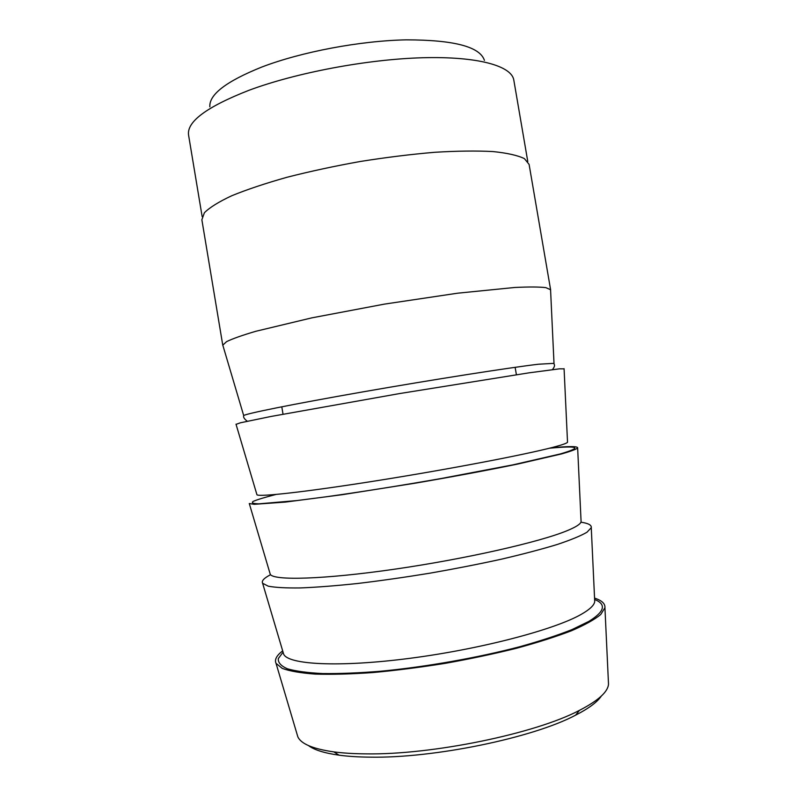 <?xml version="1.0" encoding="UTF-8"?>
<svg xmlns="http://www.w3.org/2000/svg" width="797" height="797" viewBox="0 0 797 797"><rect width="100%" height="100%" fill="white"/><g stroke="black" fill="none" stroke-linecap="round" stroke-linejoin="round"><path stroke-width="1.2" d="M308.509 745.603C314.277 749.947 324.459 753.135 339.074 755.177C347.99 756.383 358.271 757.04 369.918 757.15C433.817 758.395 533.093 737.813 575.603 715.168C588.734 708.433 597.302 702.077 601.317 696.08M608.4 681.694L608.509 684.185C607.902 691.935 598.218 700.653 579.469 710.346C535.544 733.619 432.044 755.048 365.773 753.862C353.699 753.763 343.049 753.105 333.843 751.89C312.932 748.901 300.927 743.85 297.809 736.737L297.092 734.346M282.676 650.87C276.569 655.503 274.357 659.667 276.041 663.363L282.228 668.384C289.7 671.134 300.718 673.037 315.293 674.103C331.791 674.601 351.019 674.083 372.976 672.548C396.099 670.416 420.168 667.348 445.194 663.353C470.14 658.9 493.881 653.879 516.406 648.29C537.646 642.521 555.977 636.683 571.399 630.786C584.819 624.987 594.592 619.568 600.739 614.507L604.933 607.742C605.302 603.688 601.845 600.48 594.562 598.119M270.582 574.697C264.006 578.084 261.356 580.943 262.621 583.265L268.22 586.174C275.314 587.528 286.023 588.116 300.349 587.937C316.638 587.289 335.726 585.805 357.614 583.494C380.707 580.724 404.816 577.287 429.942 573.182C455.017 568.789 478.917 564.107 501.632 559.135C523.061 554.114 541.581 549.243 557.183 544.5C570.762 539.958 580.674 535.883 586.941 532.266L591.264 527.684C591.703 525.074 588.256 523.24 580.923 522.204M581.043 520.62L581.093 521.726C580.565 524.077 575.892 527.076 567.066 530.712C539.967 542 465.279 559.006 394.415 569.217C323.462 579.479 273.471 580.744 270.263 574.298L249.282 503.535L254.273 504.312L285.465 502.08L342.302 494.688L414.729 483.261C453.363 476.646 487.704 470.24 517.751 464.053L561.636 453.911C570.662 451.341 576.002 449.369 577.646 447.994C578.034 446.181 569.048 446.151 550.707 447.894M236.061 424.353L240.395 422.799L270.631 416.532L399.556 393.569L528.869 372.857L559.484 368.832L564.087 368.862M223.06 346.008L222.801 345.151L226.587 341.634C232.565 338.705 242.328 335.258 255.857 331.273L311.796 317.864L384.433 304.115L457.548 293.206L514.782 287.478C528.869 286.79 539.22 286.84 545.835 287.637L550.568 289.709L550.607 290.606M484.427 60.403C480.063 46.754 453.991 39.9 406.221 39.85C360.035 40.767 301.445 51.855 261.795 67.048C226.278 81.314 208.963 94.584 209.85 106.848M188.59 135.201L188.57 135.072C186.598 121.762 206.692 106.858 248.843 90.34C296.185 72.676 367.387 59.247 422.719 57.743C478.18 56.228 511.654 65.982 513.806 80.069L513.826 80.188M222.811 345.46L201.86 219.743L204.391 212.759C209.611 207.509 218.757 201.82 231.807 195.723C247.04 189.497 265.481 183.34 287.099 177.243C310.163 171.355 334.561 166.105 360.304 161.482C386.137 157.378 410.903 154.319 434.624 152.297C457.05 150.932 476.486 150.693 492.925 151.56C507.251 153.024 517.751 155.385 524.416 158.633L529.098 164.401L550.657 290.008M594.642 599.762L594.721 601.546C594.263 605.202 589.81 609.446 581.372 614.268C555.011 629.52 481.099 649.077 410.146 658.282C339.114 667.557 288.076 664.678 283.652 654.158L283.144 652.444M283.065 652.175L278.292 658.591C277.934 662.546 280.952 665.943 287.358 668.783C295.777 671.213 307.562 672.807 322.705 673.555C339.652 673.754 359.048 672.977 380.916 671.213C426.126 666.89 477.841 657.744 520.062 646.646C540.236 640.997 557.531 635.319 571.967 629.61L588.814 621.421C604.684 611.628 606.627 604.305 594.622 599.474M270.273 574.308L269.954 573.232M567.504 441.827L567.524 442.255C566.916 443.252 562.005 444.955 552.789 447.366C524.954 454.679 449.478 469.144 378.724 480.402C307.871 491.699 258.935 497.169 256.953 494.778L256.833 494.369M275.981 494.469C265.152 497.228 257.57 499.53 253.237 501.363C251.055 502.867 252.958 503.694 258.945 503.834L296.892 500.566L326.969 496.68C362.296 491.709 400.473 485.642 441.488 478.459L513.059 464.83L560.122 453.991C582.746 447.386 579.19 445.463 549.442 448.213M554.045 363.342L538.543 364.219C509.97 367.556 433.727 379.482 363.083 391.845C292.34 404.218 244.47 413.932 243.703 415.616L222.801 345.151M516.396 374.7L515.131 367.317M283.025 414.171L281.789 406.789M575.603 715.168L579.469 710.346M339.074 755.177L333.843 751.89M608.509 684.185L604.933 607.742M297.809 736.737L276.041 663.363M591.264 527.684L594.672 600.49M283.353 653.141L262.621 583.265M581.093 521.726L577.646 447.994M567.524 442.255L564.077 368.672M256.953 494.778L236.002 424.163M550.568 289.709L553.995 363.133C553.427 364.378 556.336 364.578 552.451 369.619M247.299 421.234C244.32 419.043 243.125 417.17 243.703 415.616M527.783 161.522L513.806 80.069M202.149 216.595L188.57 135.072"/></g></svg>
